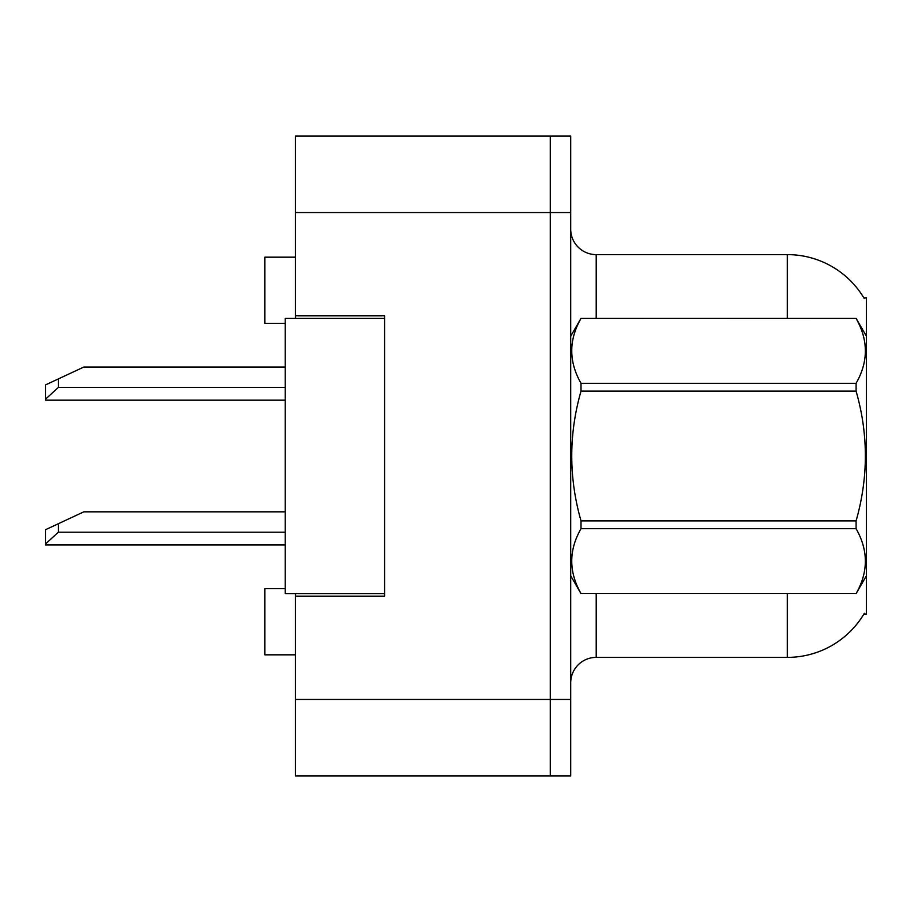 <?xml version="1.0" encoding="UTF-8"?>
<svg xmlns="http://www.w3.org/2000/svg" width="912" height="912" viewBox="0 0 912 912"><rect width="100%" height="100%" fill="white"/><g stroke="black" fill="none" stroke-linecap="round" stroke-linejoin="round"><path stroke-width="1.37" d="M295.408 593.655L295.408 775.907L550.312 775.907L550.312 136.093L295.408 136.093L295.408 318.345M295.408 315.803L384.625 315.803L384.625 596.197L295.408 596.197M863.892 614.038L866.4 614.038L866.4 297.962L863.892 297.962M285.217 588.548L264.822 588.548L264.822 654.827L295.408 654.827M285.217 323.452L264.822 323.452L264.822 257.173L295.408 257.173M570.707 682.871A25.49 25.49 0 0 1 596.197 657.381L787.375 657.381L787.375 593.655M864.348 613.286A89.216 89.216 0 0 1 787.375 657.381M787.375 318.345L787.375 254.619A89.216 89.216 0 0 1 864.086 298.27A89.216 89.216 0 0 0 787.375 254.619L596.197 254.619A25.49 25.49 0 0 1 570.707 229.129A25.49 25.49 0 0 0 596.197 254.619L596.197 318.345M550.312 136.093L570.707 136.093L570.707 775.907L550.312 775.907M866.4 490.154L866.4 491.944M384.625 593.655L285.217 593.655L285.217 318.345L384.625 318.345M866.4 336.197L856.094 318.345L581.012 318.425C568.666 339.959 568.666 361.585 581.012 383.302L581.012 391.123C568.666 434.26 568.666 477.523 581.012 520.877L581.012 528.698C568.666 550.232 568.666 571.858 581.012 593.575L856.094 593.575C868.441 572.041 868.441 550.415 856.094 528.698L581.012 528.698M581.012 383.302L856.094 383.302C868.441 361.768 868.441 340.142 856.094 318.425M856.094 383.302L856.094 391.123L581.012 391.123M581.012 520.877L856.094 520.877C868.441 477.523 868.441 434.26 856.094 391.123M856.094 520.877L856.094 528.698M866.4 575.803L856.094 593.655M570.707 336.197L581.012 318.345L856.094 318.345M570.707 575.803L581.012 593.655M581.012 593.575L856.094 593.575M58.345 523.716L58.345 532.22L45.6 543.894L45.6 529.667L83.836 511.826L285.217 511.826M45.6 543.894L45.6 544.966L285.217 544.966M58.345 378.936L58.345 387.429L45.6 399.114L45.6 384.875L83.836 367.034L285.217 367.034M45.6 399.114L45.6 400.174L285.217 400.174M295.408 699.436L570.707 699.436M295.408 212.564L570.707 212.564M596.197 593.655L596.197 657.381M571.208 335.331A25.49 4.423 0 0 1 570.707 334.453M58.345 532.22L285.217 532.22M58.345 387.429L285.217 387.429"/></g></svg>
